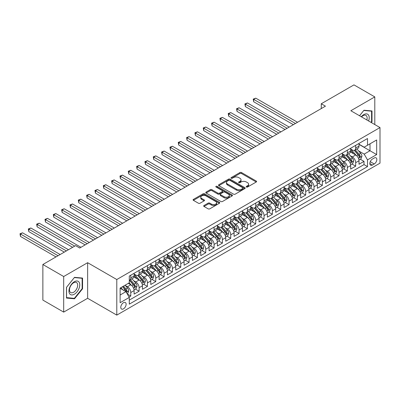 <?xml version="1.0" encoding="UTF-8"?>
<svg xmlns="http://www.w3.org/2000/svg" width="400" height="400" viewBox="0 0 400 400"><rect width="100%" height="100%" fill="white"/><g stroke="black" fill="none" stroke-linecap="round" stroke-linejoin="round"><path stroke-width="0.6" d="M246.42 187.015A0.81 0.465 0 0 0 247.565 187.015L256.25 182A1.155 0.67 0 0 0 256.59 181.53A1.155 0.67 0 0 0 256.25 181.06L241.535 172.56A1.155 0.67 0 0 0 239.9 172.56L231.21 177.575A0.81 0.465 0 0 0 230.975 177.905A0.81 0.465 0 0 0 231.21 178.24A0.81 0.465 0 0 0 232.355 178.24L233.48 177.59A3.7 2.135 0 0 1 238.715 177.59L239.94 178.295A3.7 2.135 0 0 1 241.025 179.805A3.7 2.135 0 0 1 239.94 181.32L238.815 181.965A0.81 0.465 0 0 0 238.58 182.295A0.81 0.465 0 0 0 238.815 182.63A0.81 0.465 0 0 0 239.96 182.63L241.085 181.98A3.7 2.135 0 0 1 246.315 181.98L247.545 182.685A3.7 2.135 0 0 1 248.625 184.195A3.7 2.135 0 0 1 247.545 185.71L246.42 186.355A0.81 0.465 0 0 0 246.18 186.685A0.81 0.465 0 0 0 246.42 187.015L246.42 186.355M123.45 308.865A3.77 2.175 120 0 0 125.915 305.54A3.77 2.175 120 0 0 125.335 302.52A3.77 2.175 120 0 0 123.45 302.71A3.77 2.175 120 0 0 120.99 306.03A3.77 2.175 120 0 0 121.565 309.05A3.77 2.175 120 0 0 123.45 308.865M204.005 205.51A1.155 0.67 0 0 0 203.665 205.98A1.155 0.67 0 0 0 204.005 206.455L208.135 208.835A1.155 0.67 0 0 0 209.77 208.835L219.42 203.265A1.155 0.67 0 0 0 219.755 202.795A1.155 0.67 0 0 0 219.42 202.325L204.7 193.825A1.155 0.67 0 0 0 203.065 193.825L193.42 199.395A1.155 0.67 0 0 0 193.08 199.87A1.155 0.67 0 0 0 193.42 200.34L198.405 203.22A1.155 0.67 0 0 0 200.04 203.22L204.17 200.835A1.155 0.67 0 0 0 204.51 200.365A1.155 0.67 0 0 0 204.17 199.89L201.695 198.465A3.095 1.785 0 0 1 200.79 197.2A3.095 1.785 0 0 1 202.7 195.55A3.095 1.785 0 0 1 206.07 195.94L215.76 201.53A3.095 1.785 0 0 1 216.665 202.795A3.095 1.785 0 0 1 214.755 204.445A3.095 1.785 0 0 1 211.385 204.06L209.77 203.125A1.155 0.67 0 0 0 208.135 203.125L204.005 205.51L204.005 206.455M87.635 262.695L63.69 276.525L42.865 264.5L42.865 300.085L63.69 312.11L87.635 298.285L116.79 315.115L116.79 279.53L87.635 262.695L87.635 298.285M374.795 124.56L374.795 96.905L350.845 110.735L380 127.565L116.79 279.53M374.795 96.905L353.97 84.885L321.275 103.76L321.275 108.57M42.865 264.5L75.56 245.625L79.72 248.03L325.44 106.165L321.275 103.76M233.56 194.155A1.155 0.67 0 0 0 235.195 194.155L244.845 188.585A1.155 0.67 0 0 0 245.185 188.115A1.155 0.67 0 0 0 244.845 187.645L230.13 179.145A1.155 0.67 0 0 0 228.495 179.145L218.845 184.715A1.155 0.67 0 0 0 218.505 185.19A1.155 0.67 0 0 0 218.845 185.66L233.56 194.155M216.35 187.19A0.81 0.465 0 0 1 217.17 187.305L232.115 195.935L222.485 201.495A1.155 0.67 0 0 1 220.85 201.495L206.13 193L206.13 192.055A1.155 0.67 0 0 0 205.795 192.53A1.155 0.67 0 0 0 206.13 193M206.13 192.055L210.26 189.675A1.155 0.67 0 0 1 211.895 189.675L217.865 193.12A1.155 0.67 0 0 0 219.5 193.12L222.24 191.535A1.155 0.67 0 0 0 222.575 191.065A1.155 0.67 0 0 0 222.24 190.595L216.025 187.005A0.81 0.465 0 0 1 215.785 186.675A0.81 0.465 0 0 1 216.285 186.245A0.81 0.465 0 0 1 217.17 186.345L232.13 194.985A1.155 0.67 0 0 1 232.47 195.455A1.155 0.67 0 0 1 232.13 195.925L232.13 194.985M129.055 297.02L130.78 296.025L127.325 294.03M125.36 285.535L127.45 286.74A4.71 2.72 60 0 1 130.78 292.515L134.115 290.59L134.115 294.1L139.11 291.215L135.32 289.025M133.69 280.725L135.78 281.935A4.71 2.72 60 0 1 139.11 287.705L142.445 285.78L142.445 289.29L147.44 286.405L143.65 284.215M142.02 275.915L144.11 277.125A4.71 2.72 60 0 1 147.44 282.895L150.775 280.97L150.775 284.48L155.77 281.595L151.98 279.41M150.345 271.11L152.44 272.315A4.71 2.72 60 0 1 155.77 278.085L159.1 276.16L159.1 279.675L164.1 276.79L160.31 274.6M158.675 266.3L160.77 267.505A4.71 2.72 60 0 1 164.1 273.275L167.43 271.355L167.43 274.865L172.43 271.98L168.64 269.79M167.005 261.49L169.1 262.695A4.71 2.72 60 0 1 172.43 268.47L175.76 266.545L175.76 270.055L180.76 267.17L176.97 264.98M175.335 256.68L177.425 257.89A4.71 2.72 60 0 1 180.76 263.66L184.09 261.735L184.09 265.245L189.09 262.36L185.3 260.17M183.665 251.87L185.755 253.08A4.71 2.72 60 0 1 189.09 258.85L192.42 256.925L192.42 260.435L197.42 257.55L193.63 255.365M191.995 247.065L194.085 248.27A4.71 2.72 60 0 1 197.42 254.04L200.75 252.115L200.75 255.63L205.745 252.745L201.955 250.555M200.325 242.255L202.415 243.46A4.71 2.72 60 0 1 205.745 249.23L209.08 247.31L209.08 250.82L214.075 247.935L210.285 245.745M208.655 237.445L210.745 238.65A4.71 2.72 60 0 1 214.075 244.425L217.41 242.5L217.41 246.01L222.405 243.125L218.615 240.935M216.985 232.635L219.075 233.845A4.71 2.72 60 0 1 222.405 239.615L225.74 237.69L225.74 241.2L230.735 238.315L226.945 236.13M225.315 227.825L227.405 229.035A4.71 2.72 60 0 1 230.735 234.805L234.07 232.88L234.07 236.39L239.065 233.505L235.275 231.32M233.64 223.02L235.735 224.225A4.71 2.72 60 0 1 239.065 229.995L242.395 228.075L242.395 231.585L247.395 228.7L243.605 226.51M241.97 218.21L244.065 219.415A4.71 2.72 60 0 1 247.395 225.185L250.725 223.265L250.725 226.775L255.725 223.89L251.935 221.7M250.3 213.4L252.39 214.605A4.71 2.72 60 0 1 255.725 220.38L259.055 218.455L259.055 221.965L264.055 219.08L260.265 216.89M258.63 208.59L260.72 209.8A4.71 2.72 60 0 1 264.055 215.57L267.385 213.645L267.385 217.155L272.385 214.27L268.595 212.085M266.96 203.78L269.05 204.99A4.71 2.72 60 0 1 272.385 210.76L275.715 208.835L275.715 212.345L280.715 209.46L276.925 207.275M275.29 198.975L277.38 200.18A4.71 2.72 60 0 1 280.715 205.95L284.045 204.03L284.045 207.54L289.04 204.655L285.25 202.465M283.62 194.165L285.71 195.37A4.71 2.72 60 0 1 289.04 201.14L292.375 199.22L292.375 202.73L297.37 199.845L293.58 197.655M291.95 189.355L294.04 190.56A4.71 2.72 60 0 1 297.37 196.335L300.705 194.41L300.705 197.92L305.7 195.035L301.91 192.845M300.28 184.545L302.37 185.755A4.71 2.72 60 0 1 305.7 191.525L309.035 189.6L309.035 193.11L314.03 190.225L310.24 188.04M308.605 179.735L310.7 180.945A4.71 2.72 60 0 1 314.03 186.715L317.36 184.79L317.36 188.3L322.36 185.415L318.57 183.23M316.935 174.93L319.03 176.135A4.71 2.72 60 0 1 322.36 181.905L325.69 179.985L325.69 183.495L330.69 180.61L326.9 178.42M325.265 170.12L327.36 171.325A4.71 2.72 60 0 1 330.69 177.095L334.02 175.175L334.02 178.685L339.02 175.8L335.23 173.61M333.595 165.31L335.685 166.52A4.71 2.72 60 0 1 339.02 172.29L342.35 170.365L342.35 173.875L347.35 170.99L343.56 168.8M341.925 160.5L344.015 161.71A4.71 2.72 60 0 1 347.35 167.48L350.68 165.555L350.68 169.065L355.68 166.18L355.68 162.67A4.71 2.72 -120 0 0 352.345 156.9L350.255 155.69M351.89 163.995L355.68 166.18M134.115 290.59A4.71 2.72 -120 0 0 130.78 284.82L128.285 283.375M142.445 285.78A4.71 2.72 -120 0 0 139.11 280.01L133.96 277.035M150.775 280.97A4.71 2.72 -120 0 0 147.44 275.2L142.29 272.225M159.1 276.16A4.71 2.72 -120 0 0 155.77 270.39L150.62 267.415M167.43 271.355A4.71 2.72 -120 0 0 164.1 265.585L158.95 262.61M175.76 266.545A4.71 2.72 -120 0 0 172.43 260.775L167.28 257.8M184.09 261.735A4.71 2.72 -120 0 0 180.76 255.965L175.61 252.99M192.42 256.925A4.71 2.72 -120 0 0 189.09 251.155L183.935 248.18M200.75 252.115A4.71 2.72 -120 0 0 197.42 246.345L192.265 243.375M209.08 247.31A4.71 2.72 -120 0 0 205.745 241.54L200.595 238.565M217.41 242.5A4.71 2.72 -120 0 0 214.075 236.73L208.925 233.755M225.74 237.69A4.71 2.72 -120 0 0 222.405 231.92L217.255 228.945M234.07 232.88A4.71 2.72 -120 0 0 230.735 227.11L225.585 224.135M242.395 228.075A4.71 2.72 -120 0 0 239.065 222.3L233.915 219.33M250.725 223.265A4.71 2.72 -120 0 0 247.395 217.495L242.245 214.52M259.055 218.455A4.71 2.72 -120 0 0 255.725 212.685L250.575 209.71M267.385 213.645A4.71 2.72 -120 0 0 264.055 207.875L258.9 204.9M275.715 208.835A4.71 2.72 -120 0 0 272.385 203.065L267.23 200.09M284.045 204.03A4.71 2.72 -120 0 0 280.715 198.255L275.56 195.285M292.375 199.22A4.71 2.72 -120 0 0 289.04 193.45L283.89 190.475M300.705 194.41A4.71 2.72 -120 0 0 297.37 188.64L292.22 185.665M309.035 189.6A4.71 2.72 -120 0 0 305.7 183.83L300.55 180.855M317.36 184.79A4.71 2.72 -120 0 0 314.03 179.02L308.88 176.045M325.69 179.985A4.71 2.72 -120 0 0 322.36 174.21L317.21 171.24M334.02 175.175A4.71 2.72 -120 0 0 330.69 169.405L325.54 166.43M342.35 170.365A4.71 2.72 -120 0 0 339.02 164.595L333.87 161.62M350.68 165.555A4.71 2.72 -120 0 0 347.35 159.785L342.195 156.81M374.255 158.005L372.42 159.065A3.65 2.11 120 0 0 370.035 162.28A3.65 2.11 120 0 0 370.595 165.21A3.65 2.11 120 0 0 372.42 165.025L374.255 163.97A3.65 2.11 120 0 0 376.64 160.75A3.65 2.11 120 0 0 376.08 157.825A3.65 2.11 120 0 0 374.255 158.005M116.79 315.115L380 163.15L380 127.565M120.12 295.015L125.95 291.645L129.285 297.42L129.285 304.15L367.505 166.615L367.505 159.88L364.175 154.11L358.585 150.885M129.285 297.42L120.12 302.71L120.12 288.09L129.285 282.8L129.285 276.065L367.505 138.53L367.505 145.26L376.67 139.97L376.67 154.59L367.505 159.88M134.115 274.045L135.78 275.01A4.71 2.72 60 0 0 138.135 275.24L141.465 273.32A4.71 2.72 -120 0 0 142.445 271.16L142.445 268.47M142.445 269.235L144.11 270.2A4.71 2.72 60 0 0 146.465 270.43L149.795 268.51A4.71 2.72 -120 0 0 150.775 266.35L150.775 263.66M150.775 264.43L152.44 265.39A4.71 2.72 60 0 0 154.795 265.625L158.125 263.7A4.71 2.72 -120 0 0 159.1 261.545L159.1 258.85M159.1 259.62L160.77 260.58A4.71 2.72 60 0 0 163.125 260.815L166.455 258.89A4.71 2.72 -120 0 0 167.43 256.735L167.43 254.04M167.43 254.81L169.1 255.77A4.71 2.72 60 0 0 171.455 256.005L174.785 254.08A4.71 2.72 -120 0 0 175.76 251.925L175.76 249.23M175.76 250L177.425 250.965A4.71 2.72 60 0 0 179.785 251.195L183.115 249.275A4.71 2.72 -120 0 0 184.09 247.115L184.09 244.425M184.09 245.19L185.755 246.155A4.71 2.72 60 0 0 188.115 246.385L191.445 244.465A4.71 2.72 -120 0 0 192.42 242.305L192.42 239.615M192.42 240.385L194.085 241.345A4.71 2.72 60 0 0 196.44 241.58L199.775 239.655A4.71 2.72 -120 0 0 200.75 237.5L200.75 234.805M200.75 235.575L202.415 236.535A4.71 2.72 60 0 0 204.77 236.77L208.105 234.845A4.71 2.72 -120 0 0 209.08 232.69L209.08 229.995M209.08 230.765L210.745 231.725A4.71 2.72 60 0 0 213.1 231.96L216.435 230.035A4.71 2.72 -120 0 0 217.41 227.88L217.41 225.185M217.41 225.955L219.075 226.92A4.71 2.72 60 0 0 221.43 227.15L224.76 225.23A4.71 2.72 -120 0 0 225.74 223.07L225.74 220.38M225.74 221.145L227.405 222.11A4.71 2.72 60 0 0 229.76 222.345L233.09 220.42A4.71 2.72 -120 0 0 234.07 218.26L234.07 215.57M234.07 216.34L235.735 217.3A4.71 2.72 60 0 0 238.09 217.535L241.42 215.61A4.71 2.72 -120 0 0 242.395 213.455L242.395 210.76M242.395 211.53L244.065 212.49A4.71 2.72 60 0 0 246.42 212.725L249.75 210.8A4.71 2.72 -120 0 0 250.725 208.645L250.725 205.95M250.725 206.72L252.39 207.68A4.71 2.72 60 0 0 254.75 207.915L258.08 205.99A4.71 2.72 -120 0 0 259.055 203.835L259.055 201.14M259.055 201.91L260.72 202.875A4.71 2.72 60 0 0 263.08 203.105L266.41 201.185A4.71 2.72 -120 0 0 267.385 199.025L267.385 196.335M267.385 197.105L269.05 198.065A4.71 2.72 60 0 0 271.405 198.3L274.74 196.375A4.71 2.72 -120 0 0 275.715 194.215L275.715 191.525M275.715 192.295L277.38 193.255A4.71 2.72 60 0 0 279.735 193.49L283.07 191.565A4.71 2.72 -120 0 0 284.045 189.41L284.045 186.715M284.045 187.485L285.71 188.445A4.71 2.72 60 0 0 288.065 188.68L291.4 186.755A4.71 2.72 -120 0 0 292.375 184.6L292.375 181.905M292.375 182.675L294.04 183.635A4.71 2.72 60 0 0 296.395 183.87L299.73 181.945A4.71 2.72 -120 0 0 300.705 179.79L300.705 177.095M300.705 177.865L302.37 178.83A4.71 2.72 60 0 0 304.725 179.06L308.055 177.14A4.71 2.72 -120 0 0 309.035 174.98L309.035 172.29M309.035 173.06L310.7 174.02A4.71 2.72 60 0 0 313.055 174.255L316.385 172.33A4.71 2.72 -120 0 0 317.36 170.17L317.36 167.48M317.36 168.25L319.03 169.21A4.71 2.72 60 0 0 321.385 169.445L324.715 167.52A4.71 2.72 -120 0 0 325.69 165.365L325.69 162.67M325.69 163.44L327.36 164.4A4.71 2.72 60 0 0 329.715 164.635L333.045 162.71A4.71 2.72 -120 0 0 334.02 160.555L334.02 157.86M334.02 158.63L335.685 159.59A4.71 2.72 60 0 0 338.045 159.825L341.375 157.9A4.71 2.72 -120 0 0 342.35 155.745L342.35 153.05M342.35 153.82L344.015 154.785A4.71 2.72 60 0 0 346.375 155.015L349.705 153.095A4.71 2.72 -120 0 0 350.68 150.935L350.68 148.245M129.285 300.11L364.005 164.595L364.005 161.37L359.01 164.255L359.01 160.745A4.71 2.72 -120 0 0 355.68 154.975L350.525 152M350.68 149.015L352.345 149.975A4.71 2.72 -120 0 0 354.7 150.21A4.71 2.72 -120 0 0 355.68 148.05L355.68 145.36M354.7 150.21L358.035 148.285A4.71 2.72 -120 0 0 359.01 146.125L359.01 143.435M130.78 275.2L130.78 277.895A4.71 2.72 60 0 1 129.805 280.05A4.71 2.72 60 0 1 129.285 280.24M129.805 280.05L133.14 278.125A4.71 2.72 -120 0 0 134.115 275.97L134.115 273.275M139.11 270.39L139.11 273.085A4.71 2.72 60 0 1 138.135 275.24M147.44 265.58L147.44 268.275A4.71 2.72 60 0 1 146.465 270.43M155.77 260.775L155.77 263.465A4.71 2.72 60 0 1 154.795 265.625M164.1 255.965L164.1 258.655A4.71 2.72 60 0 1 163.125 260.815M172.43 251.155L172.43 253.85A4.71 2.72 60 0 1 171.455 256.005M180.76 246.345L180.76 249.04A4.71 2.72 60 0 1 179.785 251.195M189.09 241.535L189.09 244.23A4.71 2.72 60 0 1 188.115 246.385M197.42 236.73L197.42 239.42A4.71 2.72 60 0 1 196.44 241.58M205.745 231.92L205.745 234.615A4.71 2.72 60 0 1 204.77 236.77M214.075 227.11L214.075 229.805A4.71 2.72 60 0 1 213.1 231.96M222.405 222.3L222.405 224.995A4.71 2.72 60 0 1 221.43 227.15M230.735 217.49L230.735 220.185A4.71 2.72 60 0 1 229.76 222.345M239.065 212.685L239.065 215.375A4.71 2.72 60 0 1 238.09 217.535M247.395 207.875L247.395 210.57A4.71 2.72 60 0 1 246.42 212.725M255.725 203.065L255.725 205.76A4.71 2.72 60 0 1 254.75 207.915M264.055 198.255L264.055 200.95A4.71 2.72 60 0 1 263.08 203.105M272.385 193.45L272.385 196.14A4.71 2.72 60 0 1 271.405 198.3M280.715 188.64L280.715 191.33A4.71 2.72 60 0 1 279.735 193.49M289.04 183.83L289.04 186.525A4.71 2.72 60 0 1 288.065 188.68M297.37 179.02L297.37 181.715A4.71 2.72 60 0 1 296.395 183.87M305.7 174.21L305.7 176.905A4.71 2.72 60 0 1 304.725 179.06M314.03 169.405L314.03 172.095A4.71 2.72 60 0 1 313.055 174.255M322.36 164.595L322.36 167.285A4.71 2.72 60 0 1 321.385 169.445M330.69 159.785L330.69 162.48A4.71 2.72 60 0 1 329.715 164.635M339.02 154.975L339.02 157.67A4.71 2.72 60 0 1 338.045 159.825M347.35 150.165L347.35 152.86A4.71 2.72 60 0 1 346.375 155.015M347.35 167.48L347.35 170.99M339.02 172.29L339.02 175.8M330.69 177.095L330.69 180.61M322.36 181.905L322.36 185.415M314.03 186.715L314.03 190.225M305.7 191.525L305.7 195.035M297.37 196.335L297.37 199.845M289.04 201.14L289.04 204.655M280.715 205.95L280.715 209.46M272.385 210.76L272.385 214.27M264.055 215.57L264.055 219.08M255.725 220.38L255.725 223.89M247.395 225.185L247.395 228.7M239.065 229.995L239.065 233.505M230.735 234.805L230.735 238.315M222.405 239.615L222.405 243.125M214.075 244.425L214.075 247.935M205.745 249.23L205.745 252.745M197.42 254.04L197.42 257.55M189.09 258.85L189.09 262.36M180.76 263.66L180.76 267.17M172.43 268.47L172.43 271.98M164.1 273.275L164.1 276.79M155.77 278.085L155.77 281.595M147.44 282.895L147.44 286.405M139.11 287.705L139.11 291.215M130.78 292.515L130.78 296.025M125.95 291.645L120.12 288.28M364.175 154.11L370.005 150.745L370.005 143.82L376.67 139.97M359.01 144.395L376.67 154.59M359.01 144.205L364.175 147.185L367.505 145.26M63.69 276.525L63.69 312.11M360.215 159.185L364.005 161.37M364.005 164.595L367.505 166.615M371.3 122.545L372.005 121.67L372.005 110.955L363.965 110.235L359.535 115.75M66.48 298.065L74.515 298.78L82.555 288.78L82.555 278.065L74.515 277.345L66.48 287.345L66.48 298.065M371.585 121.43L372.005 121.67M82.14 288.54L82.555 288.78M73.665 298.29L74.515 298.78M246.74 187.13L247.545 186.67A3.7 2.135 0 0 0 248.625 185.16L248.625 184.195M241.025 179.805L241.025 180.77A3.7 2.135 0 0 1 239.94 182.28L239.14 182.74M256.235 182.01L241.535 173.525A1.155 0.67 0 0 0 239.9 173.525L231.535 178.35M244.83 188.595L230.13 180.11A1.155 0.67 0 0 0 228.495 180.11L218.86 185.67M242.8 188.445A0.81 0.465 0 0 0 243.04 188.115A0.81 0.465 0 0 0 242.8 187.785L229.885 180.325A0.81 0.465 0 0 0 228.74 180.325L227.555 181.01A3.7 2.135 0 0 0 226.47 182.52A3.7 2.135 0 0 0 227.555 184.03L236.385 189.13A3.7 2.135 0 0 0 241.615 189.13L242.8 188.445L242.8 189.405A0.81 0.465 0 0 0 243.04 189.075L243.04 188.115M226.47 182.52L226.47 183.485A3.7 2.135 0 0 0 227.555 184.995L227.555 184.03M242.8 189.405L241.615 190.09A3.7 2.135 0 0 1 236.385 190.09L227.555 184.995M206.145 193.01L210.26 190.635L210.26 189.675M222.575 191.065L222.575 192.025A1.155 0.67 0 0 1 222.24 192.5L219.5 194.08A1.155 0.67 0 0 1 217.865 194.08L211.895 190.635A1.155 0.67 0 0 0 210.26 190.635M224.055 196.695A3.095 1.785 0 0 0 227.43 197.08A3.095 1.785 0 0 0 229.335 195.43A3.095 1.785 0 0 0 228.43 194.17L225.02 192.2A1.155 0.67 0 0 0 223.385 192.2L220.645 193.78A1.155 0.67 0 0 0 220.305 194.25A1.155 0.67 0 0 0 220.645 194.725L224.055 196.695L224.055 197.655A3.095 1.785 0 0 0 227.43 198.045A3.095 1.785 0 0 0 229.335 196.395L229.335 195.43M220.305 194.25L220.305 195.215A1.155 0.67 0 0 0 220.645 195.685L220.645 194.725M224.055 197.655L220.645 195.685M216.665 202.795L216.665 203.755A3.095 1.785 0 0 1 214.755 205.405A3.095 1.785 0 0 1 211.385 205.02L209.77 204.085A1.155 0.67 0 0 0 208.135 204.085L204.02 206.46M200.79 197.2L200.79 198.165A3.095 1.785 0 0 0 201.695 199.425L201.695 198.465M204.155 200.845L201.695 199.425M219.4 203.275L204.7 194.79A1.155 0.67 0 0 0 203.065 194.79L193.435 200.35L193.42 199.395M358.94 159.92L361.09 158.68L361.925 156.275A3.12 1.8 -120 0 0 360.71 153.345L356.905 148.935M356.14 155.28L351.625 150.055A9.01 5.205 -120 0 0 350.68 149.065M353.665 153.815L351.14 150.89A7.48 4.32 -120 0 0 350.68 150.39M297.54 122.275L255.765 98.16L253.685 99.36L253.685 101.765L293.375 124.68M354.28 150.375L358.125 154.835A3.12 1.8 60 0 1 359.24 156.985C359.71 157.61 360.04 157.42 360.24 156.405A3.12 1.8 -120 0 0 359.125 154.255L355.32 149.85M354.505 150.305L358.64 155.095A1.59 0.92 60 0 1 359.04 155.715L360.24 156.405M359.24 156.985L359.465 157.355M253.685 101.765L253.225 99.095L295.455 123.475M253.225 99.095L255.765 98.16M368.6 120.98A7.655 4.42 120 0 0 363.8 114.605A7.655 4.42 120 0 0 361.29 116.765M366.85 119.97A5.795 3.345 120 0 0 365.94 115.395A5.795 3.345 120 0 0 363.04 115.685A5.795 3.345 120 0 0 361.525 116.895M359.55 115.76L363.8 110.47L371.585 111.17L371.585 121.55L370.955 122.34M371.07 110.87L371.585 111.17M79.04 288.385A7.655 4.42 120 0 0 77.055 280.99A7.655 4.42 120 0 0 69.66 287.55A7.655 4.42 120 0 0 71.645 294.945A7.655 4.42 120 0 0 79.04 288.385M77.14 287.845A5.795 3.345 120 0 0 76.49 282.51A5.795 3.345 120 0 0 70.04 287.215A5.795 3.345 120 0 0 70.69 292.55A5.795 3.345 120 0 0 77.14 287.845M66.56 297.655L66.56 287.275L74.35 277.585L82.14 278.28L82.14 288.665L74.35 298.35L66.48 297.61M81.62 277.98L82.14 278.28M350.61 164.73L352.765 163.49L353.595 161.085A3.12 1.8 -120 0 0 352.38 158.15L348.575 153.745M347.81 160.09L343.3 154.865A9.01 5.205 -120 0 0 342.35 153.875M345.335 158.625L342.81 155.7A7.48 4.32 -120 0 0 342.35 155.2M289.21 127.085L247.435 102.965L245.355 104.17L245.355 106.575L285.045 129.49M345.95 155.185L349.795 159.645A3.12 1.8 60 0 1 350.91 161.795C351.38 162.42 351.715 162.23 351.91 161.215A3.12 1.8 -120 0 0 350.795 159.065L346.99 154.66M346.175 155.115L350.31 159.9A1.59 0.92 60 0 1 350.71 160.525L351.91 161.215M350.91 161.795L351.14 162.165M245.355 106.575L244.895 103.905L287.125 128.285M244.895 103.905L247.435 102.965M342.28 169.54L344.435 168.295L345.265 165.89A3.12 1.8 -120 0 0 344.05 162.96L340.245 158.555M339.48 164.9L334.97 159.675A9.01 5.205 -120 0 0 334.02 158.68M337.005 163.43L334.48 160.51A7.48 4.32 -120 0 0 334.02 160.005M280.88 131.895L239.105 107.775L237.025 108.98L237.025 111.385L276.715 134.295M337.62 159.995L341.47 164.45A3.12 1.8 60 0 1 342.58 166.6C343.05 167.23 343.385 167.04 343.58 166.025A3.12 1.8 -120 0 0 342.47 163.875L338.66 159.47M337.845 159.92L341.98 164.71A1.59 0.92 60 0 1 342.38 165.335L343.58 166.025M342.58 166.6L342.81 166.97M237.025 111.385L236.565 108.715L278.795 133.095M236.565 108.715L239.105 107.775M333.95 174.35L336.105 173.105L336.935 170.7A3.12 1.8 -120 0 0 335.72 167.77L331.915 163.365M331.15 169.705L326.64 164.48A9.01 5.205 -120 0 0 325.69 163.49M328.675 168.24L326.155 165.32A7.48 4.32 -120 0 0 325.69 164.815M272.55 136.7L230.775 112.585L228.695 113.785L228.695 116.19L268.385 139.105M329.29 164.805L333.14 169.26A3.12 1.8 60 0 1 334.25 171.41C334.72 172.04 335.055 171.845 335.25 170.835A3.12 1.8 -120 0 0 334.14 168.685L330.33 164.28M329.515 164.73L333.65 169.52A1.59 0.92 60 0 1 334.05 170.14L335.25 170.835M334.25 171.41L334.48 171.78M228.695 116.19L228.235 113.525L270.465 137.905M228.235 113.525L230.775 112.585M325.62 179.16L327.775 177.915L328.605 175.51A3.12 1.8 -120 0 0 327.39 172.58L323.585 168.175M322.825 174.515L318.31 169.29A9.01 5.205 -120 0 0 317.36 168.3M320.35 173.05L317.825 170.125A7.48 4.32 -120 0 0 317.36 169.625M264.22 141.51L222.45 117.395L220.365 118.595L220.365 121L260.055 143.915M320.96 169.615L324.81 174.07A3.12 1.8 60 0 1 325.92 176.22C326.39 176.85 326.725 176.655 326.92 175.645A3.12 1.8 -120 0 0 325.81 173.495L322.005 169.085M321.185 169.54L325.32 174.33A1.59 0.92 60 0 1 325.725 174.95L326.92 175.645M325.92 176.22L326.15 176.59M220.365 121L219.905 118.33L262.14 142.715M219.905 118.33L222.45 117.395M317.29 183.965L319.445 182.725L320.275 180.32A3.12 1.8 -120 0 0 319.06 177.39L315.255 172.98M314.495 179.325L309.98 174.1A9.01 5.205 -120 0 0 309.035 173.11M312.02 177.86L309.495 174.935A7.48 4.32 -120 0 0 309.035 174.435M255.89 146.32L214.12 122.205L212.035 123.405L212.035 125.81L251.725 148.725M312.63 174.42L316.48 178.88A3.12 1.8 60 0 1 317.595 181.03C318.06 181.655 318.395 181.465 318.59 180.45A3.12 1.8 -120 0 0 317.48 178.3L313.675 173.895M312.855 174.35L316.995 179.14A1.59 0.92 60 0 1 317.395 179.76L318.59 180.45M317.595 181.03L317.82 181.4M212.035 125.81L211.58 123.14L253.81 147.52M211.58 123.14L214.12 122.205M308.965 188.775L311.115 187.535L311.95 185.13A3.12 1.8 -120 0 0 310.73 182.195L306.925 177.79M306.165 184.135L301.65 178.91A9.01 5.205 -120 0 0 300.705 177.92M303.69 182.67L301.165 179.745A7.48 4.32 -120 0 0 300.705 179.245M247.56 151.13L205.79 127.01L203.705 128.215L203.705 130.62L243.395 153.535M304.3 179.23L308.15 183.69A3.12 1.8 60 0 1 309.265 185.84C309.73 186.465 310.065 186.275 310.265 185.26A3.12 1.8 -120 0 0 309.15 183.11L305.345 178.705M304.525 179.16L308.665 183.945A1.59 0.92 60 0 1 309.065 184.57L310.265 185.26M309.265 185.84L309.49 186.21M203.705 130.62L203.25 127.95L245.48 152.33M203.25 127.95L205.79 127.01M300.635 193.585L302.785 192.34L303.62 189.935A3.12 1.8 -120 0 0 302.405 187.005L298.595 182.6M297.835 188.945L293.32 183.72A9.01 5.205 -120 0 0 292.375 182.725M295.36 187.475L292.835 184.555A7.48 4.32 -120 0 0 292.375 184.05M239.23 155.94L197.46 131.82L195.375 133.025L195.375 135.43L235.065 158.34M295.97 184.04L299.82 188.495A3.12 1.8 60 0 1 300.935 190.645C301.405 191.275 301.735 191.085 301.935 190.07A3.12 1.8 -120 0 0 300.82 187.92L297.015 183.515M296.2 183.965L300.335 188.755A1.59 0.92 60 0 1 300.735 189.38L301.935 190.07M300.935 190.645L301.16 191.015M195.375 135.43L194.92 132.76L237.15 157.14M194.92 132.76L197.46 131.82M292.305 198.395L294.455 197.15L295.29 194.745A3.12 1.8 -120 0 0 294.075 191.815L290.27 187.41M289.505 193.75L284.99 188.525A9.01 5.205 -120 0 0 284.045 187.535M287.03 192.285L284.505 189.365A7.48 4.32 -120 0 0 284.045 188.86M230.9 160.745L189.13 136.63L187.05 137.83L187.05 140.235L226.735 163.15M287.64 188.85L291.49 193.305A3.12 1.8 60 0 1 292.605 195.455C293.075 196.085 293.405 195.89 293.605 194.88A3.12 1.8 -120 0 0 292.49 192.73L288.685 188.325M287.87 188.775L292.005 193.565A1.59 0.92 60 0 1 292.405 194.185L293.605 194.88M292.605 195.455L292.83 195.825M187.05 140.235L186.59 137.57L228.82 161.95M186.59 137.57L189.13 136.63M283.975 203.2L286.125 201.96L286.96 199.555A3.12 1.8 -120 0 0 285.745 196.625L281.94 192.22M281.175 198.56L276.66 193.335A9.01 5.205 -120 0 0 275.715 192.345M278.7 197.095L276.175 194.17A7.48 4.32 -120 0 0 275.715 193.67M222.575 165.555L180.8 141.44L178.72 142.64L178.72 145.045L218.41 167.96M279.31 193.66L283.16 198.115A3.12 1.8 60 0 1 284.275 200.265C284.745 200.895 285.075 200.7 285.275 199.69A3.12 1.8 -120 0 0 284.16 197.54L280.355 193.13M279.54 193.585L283.675 198.375A1.59 0.92 60 0 1 284.075 198.995L285.275 199.69M284.275 200.265L284.5 200.635M178.72 145.045L178.26 142.375L220.49 166.76M178.26 142.375L180.8 141.44M275.645 208.01L277.795 206.77L278.63 204.365A3.12 1.8 -120 0 0 277.415 201.435L273.61 197.025M272.845 203.37L268.335 198.145A9.01 5.205 -120 0 0 267.385 197.155M270.37 201.905L267.845 198.98A7.48 4.32 -120 0 0 267.385 198.48M214.245 170.365L172.47 146.25L170.39 147.45L170.39 149.855L210.08 172.77M270.985 198.465L274.83 202.925A3.12 1.8 60 0 1 275.945 205.075C276.415 205.7 276.745 205.51 276.945 204.495A3.12 1.8 -120 0 0 275.83 202.345L272.025 197.94M271.21 198.395L275.345 203.185A1.59 0.92 60 0 1 275.745 203.805L276.945 204.495M275.945 205.075L276.17 205.445M170.39 149.855L169.93 147.185L212.16 171.565M169.93 147.185L172.47 146.25M267.315 212.82L269.47 211.58L270.3 209.175A3.12 1.8 -120 0 0 269.085 206.24L265.28 201.835M264.515 208.18L260.005 202.955A9.01 5.205 -120 0 0 259.055 201.965M262.04 206.715L259.515 203.79A7.48 4.32 -120 0 0 259.055 203.29M205.915 175.175L164.14 151.055L162.06 152.26L162.06 154.665L201.75 177.58M262.655 203.275L266.505 207.735A3.12 1.8 60 0 1 267.615 209.885C268.085 210.51 268.42 210.32 268.615 209.305A3.12 1.8 -120 0 0 267.5 207.155L263.695 202.75M262.88 203.205L267.015 207.99A1.59 0.92 60 0 1 267.415 208.615L268.615 209.305M267.615 209.885L267.845 210.255M162.06 154.665L161.6 151.995L203.83 176.375M161.6 151.995L164.14 151.055M258.985 217.63L261.14 216.385L261.97 213.98A3.12 1.8 -120 0 0 260.755 211.05L256.95 206.645M256.185 212.99L251.675 207.765A9.01 5.205 -120 0 0 250.725 206.77M253.71 211.52L251.185 208.6A7.48 4.32 -120 0 0 250.725 208.095M197.585 179.985L155.81 155.865L153.73 157.07L153.73 159.47L193.42 182.385M254.325 208.085L258.175 212.54A3.12 1.8 60 0 1 259.285 214.69C259.755 215.32 260.09 215.13 260.285 214.115A3.12 1.8 -120 0 0 259.175 211.965L255.365 207.56M254.55 208.01L258.685 212.8A1.59 0.92 60 0 1 259.085 213.425L260.285 214.115M259.285 214.69L259.515 215.06M153.73 159.47L153.27 156.805L195.5 181.185M153.27 156.805L155.81 155.865M250.655 222.44L252.81 221.195L253.64 218.79A3.12 1.8 -120 0 0 252.425 215.86L248.62 211.455M247.86 217.795L243.345 212.57A9.01 5.205 -120 0 0 242.395 211.58M245.38 216.33L242.86 213.41A7.48 4.32 -120 0 0 242.395 212.905M189.255 184.79L147.485 160.675L145.4 161.875L145.4 164.28L185.09 187.195M245.995 212.895L249.845 217.35A3.12 1.8 60 0 1 250.955 219.5C251.425 220.13 251.76 219.935 251.955 218.925A3.12 1.8 -120 0 0 250.845 216.775L247.04 212.365M246.22 212.82L250.355 217.61A1.59 0.92 60 0 1 250.76 218.23L251.955 218.925M250.955 219.5L251.185 219.87M145.4 164.28L144.94 161.61L187.17 185.995M144.94 161.61L147.485 160.675M242.325 227.245L244.48 226.005L245.31 223.6A3.12 1.8 -120 0 0 244.095 220.67L240.29 216.265M239.53 222.605L235.015 217.38A9.01 5.205 -120 0 0 234.07 216.39M237.055 221.14L234.53 218.215A7.48 4.32 -120 0 0 234.07 217.715M180.925 189.6L139.155 165.485L137.07 166.685L137.07 169.09L176.76 192.005M237.665 217.705L241.515 222.16A3.12 1.8 60 0 1 242.625 224.31C243.095 224.94 243.43 224.745 243.625 223.735A3.12 1.8 -120 0 0 242.515 221.585L238.71 217.175M237.89 217.63L242.025 222.42A1.59 0.92 60 0 1 242.43 223.04L243.625 223.735M242.625 224.31L242.855 224.68M137.07 169.09L136.615 166.42L178.845 190.805M136.615 166.42L139.155 165.485M234 232.055L236.15 230.815L236.98 228.41A3.12 1.8 -120 0 0 235.765 225.48L231.96 221.07M231.2 227.415L226.685 222.19A9.01 5.205 -120 0 0 225.74 221.2M228.725 225.95L226.2 223.025A7.48 4.32 -120 0 0 225.74 222.525M172.595 194.41L130.825 170.295L128.74 171.495L128.74 173.9L168.43 196.815M229.335 222.51L233.185 226.97A3.12 1.8 60 0 1 234.3 229.12C234.765 229.745 235.1 229.555 235.295 228.54A3.12 1.8 -120 0 0 234.185 226.39L230.38 221.985M229.56 222.44L233.7 227.23A1.59 0.92 60 0 1 234.1 227.85L235.295 228.54M234.3 229.12L234.525 229.49M128.74 173.9L128.285 171.23L170.515 195.61M128.285 171.23L130.825 170.295M225.67 236.865L227.82 235.625L228.655 233.22A3.12 1.8 -120 0 0 227.435 230.285L223.63 225.88M222.87 232.225L218.355 227A9.01 5.205 -120 0 0 217.41 226.01M220.395 230.76L217.87 227.835A7.48 4.32 -120 0 0 217.41 227.335M164.265 199.22L122.495 175.1L120.41 176.305L120.41 178.71L160.1 201.625M221.005 227.32L224.855 231.78A3.12 1.8 60 0 1 225.97 233.93C226.435 234.555 226.77 234.365 226.97 233.35A3.12 1.8 -120 0 0 225.855 231.2L222.05 226.795M221.23 227.25L225.37 232.035A1.59 0.92 60 0 1 225.77 232.66L226.97 233.35M225.97 233.93L226.195 234.3M120.41 178.71L119.955 176.04L162.185 200.42M119.955 176.04L122.495 175.1M217.34 241.675L219.49 240.43L220.325 238.025A3.12 1.8 -120 0 0 219.11 235.095L215.3 230.69M214.54 237.035L210.025 231.81A9.01 5.205 -120 0 0 209.08 230.815M212.065 235.565L209.54 232.645A7.48 4.32 -120 0 0 209.08 232.14M155.935 204.025L114.165 179.91L112.08 181.115L112.08 183.515L151.77 206.43M212.675 232.13L216.525 236.585A3.12 1.8 60 0 1 217.64 238.735C218.11 239.365 218.44 239.17 218.64 238.16A3.12 1.8 -120 0 0 217.525 236.01L213.72 231.605M212.905 232.055L217.04 236.845A1.59 0.92 60 0 1 217.44 237.47L218.64 238.16M217.64 238.735L217.865 239.105M112.08 183.515L111.625 180.85L153.855 205.23M111.625 180.85L114.165 179.91M209.01 246.485L211.16 245.24L211.995 242.835A3.12 1.8 -120 0 0 210.78 239.905L206.975 235.5M206.21 241.84L201.695 236.615A9.01 5.205 -120 0 0 200.75 235.625M203.735 240.375L201.21 237.455A7.48 4.32 -120 0 0 200.75 236.95M147.605 208.835L105.835 184.72L103.755 185.92L103.755 188.325L143.44 211.24M204.345 236.94L208.195 241.395A3.12 1.8 60 0 1 209.31 243.545C209.78 244.175 210.11 243.98 210.31 242.97A3.12 1.8 -120 0 0 209.195 240.82L205.39 236.41M204.575 236.865L208.71 241.655A1.59 0.92 60 0 1 209.11 242.275L210.31 242.97M209.31 243.545L209.535 243.915M103.755 188.325L103.295 185.655L145.525 210.04M103.295 185.655L105.835 184.72M200.68 251.29L202.83 250.05L203.665 247.645A3.12 1.8 -120 0 0 202.45 244.715L198.645 240.31M197.88 246.65L193.365 241.425A9.01 5.205 -120 0 0 192.42 240.435M195.405 245.185L192.88 242.26A7.48 4.32 -120 0 0 192.42 241.76M139.28 213.645L97.505 189.53L95.425 190.73L95.425 193.135L135.115 216.05M196.02 241.75L199.865 246.205A3.12 1.8 60 0 1 200.98 248.355C201.45 248.985 201.78 248.79 201.98 247.78A3.12 1.8 -120 0 0 200.865 245.63L197.06 241.22M196.245 241.675L200.38 246.465A1.59 0.92 60 0 1 200.78 247.085L201.98 247.78M200.98 248.355L201.205 248.725M95.425 193.135L94.965 190.465L137.195 214.85M94.965 190.465L97.505 189.53M192.35 256.1L194.505 254.86L195.335 252.455A3.12 1.8 -120 0 0 194.12 249.525L190.315 245.115M189.55 251.46L185.04 246.235A9.01 5.205 -120 0 0 184.09 245.245M187.075 249.995L184.55 247.07A7.48 4.32 -120 0 0 184.09 246.57M130.95 218.455L89.175 194.34L87.095 195.54L87.095 197.945L126.785 220.86M187.69 246.555L191.535 251.015A3.12 1.8 60 0 1 192.65 253.165C193.12 253.79 193.455 253.6 193.65 252.585A3.12 1.8 -120 0 0 192.535 250.435L188.73 246.03M187.915 246.485L192.05 251.275A1.59 0.92 60 0 1 192.45 251.895L193.65 252.585M192.65 253.165L192.875 253.535M87.095 197.945L86.635 195.275L128.865 219.655M86.635 195.275L89.175 194.34M184.02 260.91L186.175 259.67L187.005 257.265A3.12 1.8 -120 0 0 185.79 254.33L181.985 249.925M181.22 256.27L176.71 251.045A9.01 5.205 -120 0 0 175.76 250.055M178.745 254.805L176.22 251.88A7.48 4.32 -120 0 0 175.76 251.375M122.62 223.265L80.845 199.145L78.765 200.35L78.765 202.755L118.455 225.67M179.36 251.365L183.21 255.825A3.12 1.8 60 0 1 184.32 257.975C184.79 258.6 185.125 258.41 185.32 257.395A3.12 1.8 -120 0 0 184.205 255.245L180.4 250.84M179.585 251.295L183.72 256.08A1.59 0.92 60 0 1 184.12 256.705L185.32 257.395M184.32 257.975L184.55 258.345M78.765 202.755L78.305 200.085L120.535 224.465M78.305 200.085L80.845 199.145M175.69 265.72L177.845 264.475L178.675 262.07A3.12 1.8 -120 0 0 177.46 259.14L173.655 254.735M172.89 261.08L168.38 255.855A9.01 5.205 -120 0 0 167.43 254.86M170.415 259.61L167.895 256.69A7.48 4.32 -120 0 0 167.43 256.185M114.29 228.07L72.515 203.955L70.435 205.16L70.435 207.56L110.125 230.475M171.03 256.175L174.88 260.63A3.12 1.8 60 0 1 175.99 262.78C176.46 263.41 176.795 263.215 176.99 262.205A3.12 1.8 -120 0 0 175.88 260.055L172.07 255.65M171.255 256.1L175.39 260.89A1.59 0.92 60 0 1 175.79 261.515L176.99 262.205M175.99 262.78L176.22 263.15M70.435 207.56L69.975 204.895L112.205 229.275M69.975 204.895L72.515 203.955M167.36 270.53L169.515 269.285L170.345 266.88A3.12 1.8 -120 0 0 169.13 263.95L165.325 259.545M164.565 265.885L160.05 260.66A9.01 5.205 -120 0 0 159.1 259.67M162.09 264.42L159.565 261.5A7.48 4.32 -120 0 0 159.1 260.995M105.96 232.88L64.19 208.765L62.105 209.965L62.105 212.37L101.795 235.285M162.7 260.985L166.55 265.44A3.12 1.8 60 0 1 167.66 267.59C168.13 268.22 168.465 268.025 168.66 267.015A3.12 1.8 -120 0 0 167.55 264.865L163.745 260.455M162.925 260.91L167.06 265.7A1.59 0.92 60 0 1 167.465 266.32L168.66 267.015M167.66 267.59L167.89 267.96M62.105 212.37L61.645 209.7L103.88 234.085M61.645 209.7L64.19 208.765M159.03 275.335L161.185 274.095L162.015 271.69A3.12 1.8 -120 0 0 160.8 268.76L156.995 264.355M156.235 270.695L151.72 265.47A9.01 5.205 -120 0 0 150.775 264.48M153.76 269.23L151.235 266.305A7.48 4.32 -120 0 0 150.775 265.805M97.63 237.69L55.86 213.575L53.775 214.775L53.775 217.18L93.465 240.095M154.37 265.795L158.22 270.25A3.12 1.8 60 0 1 159.33 272.4C159.8 273.03 160.135 272.835 160.33 271.825A3.12 1.8 -120 0 0 159.22 269.67L155.415 265.265M154.595 265.72L158.735 270.51A1.59 0.92 60 0 1 159.135 271.13L160.33 271.825M159.33 272.4L159.56 272.77M53.775 217.18L53.32 214.51L95.55 238.895M53.32 214.51L55.86 213.575M150.705 280.145L152.855 278.905L153.69 276.5A3.12 1.8 -120 0 0 152.47 273.57L148.665 269.16M147.905 275.505L143.39 270.28A9.01 5.205 -120 0 0 142.445 269.29M145.43 274.04L142.905 271.115A7.48 4.32 -120 0 0 142.445 270.615M89.3 242.5L47.53 218.38L45.445 219.585L45.445 221.99L85.135 244.905M146.04 270.6L149.89 275.06A3.12 1.8 60 0 1 151.005 277.21C151.47 277.835 151.805 277.645 152.005 276.63A3.12 1.8 -120 0 0 150.89 274.48L147.085 270.075M146.265 270.53L150.405 275.32A1.59 0.92 60 0 1 150.805 275.94L152.005 276.63M151.005 277.21L151.23 277.58M45.445 221.99L44.99 219.32L87.22 243.7M44.99 219.32L47.53 218.38M142.375 284.955L144.525 283.71L145.36 281.31A3.12 1.8 -120 0 0 144.145 278.375L140.335 273.97M139.575 280.315L135.06 275.09A9.01 5.205 -120 0 0 134.115 274.1M137.1 278.85L134.575 275.925A7.48 4.32 -120 0 0 134.115 275.42M80.97 247.31L39.2 223.19L37.115 224.395L37.115 226.8L72.64 247.31M137.71 275.41L141.56 279.87A3.12 1.8 60 0 1 142.675 282.02C143.145 282.645 143.475 282.455 143.675 281.44A3.12 1.8 -120 0 0 142.56 279.29L138.755 274.885M137.94 275.34L142.075 280.125A1.59 0.92 60 0 1 142.475 280.75L143.675 281.44M142.675 282.02L142.9 282.39M37.115 226.8L36.66 224.13L74.725 246.105M36.66 224.13L39.2 223.19M134.045 289.765L136.195 288.52L137.03 286.115A3.12 1.8 -120 0 0 135.815 283.185L132.005 278.78M131.245 285.125L129.25 282.815M128.77 283.655L128.445 283.28M68.475 249.715L30.87 228L28.79 229.205L28.79 231.605L64.31 252.115M129.38 280.22L133.23 284.675A3.12 1.8 60 0 1 134.345 286.825C134.815 287.455 135.145 287.26 135.345 286.25A3.12 1.8 -120 0 0 134.23 284.1L130.425 279.695M129.61 280.145L133.745 284.935A1.59 0.92 60 0 1 134.145 285.56L135.345 286.25M134.345 286.825L134.57 287.195M28.79 231.605L28.33 228.94L66.395 250.915M28.33 228.94L30.87 228M127.16 293.74L127.865 293.33L128.7 290.925A3.12 1.8 -120 0 0 127.485 287.995L125.09 285.22M122.85 289.86L120.925 287.625M120.44 288.465L120.12 288.095M60.15 254.52L22.54 232.81L20.46 234.01L20.46 236.415L55.985 256.925M122.505 286.71L124.9 289.485A3.12 1.8 60 0 1 126.015 291.635C126.485 292.265 126.815 292.07 127.015 291.06A3.12 1.8 -120 0 0 125.9 288.91L123.505 286.135M122.7 286.6L125.415 289.745A1.59 0.92 60 0 1 125.815 290.365L127.015 291.06M126.015 291.635L126.24 292.005M20.46 236.415L20 233.745L58.065 255.725M20 233.745L22.54 232.81M127.45 286.74L130.78 284.82M135.78 281.935L139.11 280.01M144.11 277.125L147.44 275.2M152.44 272.315L155.77 270.39M160.77 267.505L164.1 265.585M169.1 262.695L172.43 260.775M177.425 257.89L180.76 255.965M185.755 253.08L189.09 251.155M194.085 248.27L197.42 246.345M202.415 243.46L205.745 241.54M210.745 238.65L214.075 236.73M219.075 233.845L222.405 231.92M227.405 229.035L230.735 227.11M235.735 224.225L239.065 222.3M244.065 219.415L247.395 217.495M252.39 214.605L255.725 212.685M260.72 209.8L264.055 207.875M269.05 204.99L272.385 203.065M277.38 200.18L280.715 198.255M285.71 195.37L289.04 193.45M294.04 190.56L297.37 188.64M302.37 185.755L305.7 183.83M310.7 180.945L314.03 179.02M319.03 176.135L322.36 174.21M327.36 171.325L330.69 169.405M335.685 166.52L339.02 164.595M344.015 161.71L347.35 159.785M352.345 156.9L355.68 154.975M355.68 148.05L359.01 146.125M130.78 277.895L134.115 275.97M139.11 273.085L142.445 271.16M147.44 268.275L150.775 266.35M155.77 263.465L159.1 261.545M164.1 258.655L167.43 256.735M172.43 253.85L175.76 251.925M180.76 249.04L184.09 247.115M189.09 244.23L192.42 242.305M197.42 239.42L200.75 237.5M205.745 234.615L209.08 232.69M214.075 229.805L217.41 227.88M222.405 224.995L225.74 223.07M230.735 220.185L234.07 218.26M239.065 215.375L242.395 213.455M247.395 210.57L250.725 208.645M255.725 205.76L259.055 203.835M264.055 200.95L267.385 199.025M272.385 196.14L275.715 194.215M280.715 191.33L284.045 189.41M289.04 186.525L292.375 184.6M297.37 181.715L300.705 179.79M305.7 176.905L309.035 174.98M314.03 172.095L317.36 170.17M322.36 167.285L325.69 165.365M330.69 162.48L334.02 160.555M339.02 157.67L342.35 155.745M347.35 152.86L350.68 150.935M355.68 162.67L359.01 160.745M370.26 161.665L374.255 163.97M369.84 163.535L372.42 165.025M247.545 186.67L247.545 185.71M238.815 182.63L238.815 181.965M239.94 182.28L239.94 181.32M231.21 178.24L231.21 177.575M239.9 173.525L239.9 172.56M241.535 173.525L241.535 172.56M256.25 182L256.25 181.06M218.845 185.66L218.845 184.715M228.495 180.11L228.495 179.145M230.13 180.11L230.13 179.145M244.845 188.585L244.845 187.645M236.385 190.09L236.385 189.13M241.615 190.09L241.615 189.13M211.895 190.635L211.895 189.675M217.865 194.08L217.865 193.12M219.5 194.08L219.5 193.12M222.24 192.5L222.24 191.535M217.17 187.305L217.17 186.345M208.135 204.085L208.135 203.125M209.77 204.085L209.77 203.125M211.385 205.02L211.385 204.06M204.17 200.835L204.17 199.89M203.065 194.79L203.065 193.825M204.7 194.79L204.7 193.825M219.42 203.265L219.42 202.325M358.465 158.32L361.905 156.335M351.625 150.055L352.055 149.805M359.125 154.255L360.71 153.345M356.64 155.695L358.125 154.835M350.135 163.13L353.575 161.145M343.3 154.865L343.725 154.615M350.795 159.065L352.38 158.15M348.31 160.505L349.795 159.645M341.805 167.94L345.245 165.955M334.97 159.675L335.395 159.425M342.47 163.875L344.05 162.96M339.98 165.31L341.47 164.45M333.475 172.75L336.915 170.76M326.64 164.48L327.07 164.235M334.14 168.685L335.72 167.77M331.65 170.12L333.14 169.26M325.145 177.555L328.585 175.57M318.31 169.29L318.74 169.045M325.81 173.495L327.39 172.58M323.32 174.93L324.81 174.07M316.815 182.365L320.255 180.38M309.98 174.1L310.41 173.85M317.48 178.3L319.06 177.39M314.99 179.74L316.48 178.88M308.485 187.175L311.925 185.19M301.65 178.91L302.08 178.66M309.15 183.11L310.73 182.195M306.66 184.545L308.15 183.69M300.155 191.985L303.6 189.995M293.32 183.72L293.75 183.47M300.82 187.92L302.405 187.005M298.33 189.355L299.82 188.495M291.83 196.795L295.27 194.805M284.99 188.525L285.42 188.28M292.49 192.73L294.075 191.815M290 194.165L291.49 193.305M283.5 201.6L286.94 199.615M276.66 193.335L277.09 193.09M284.16 197.54L285.745 196.625M281.675 198.975L283.16 198.115M275.17 206.41L278.61 204.425M268.335 198.145L268.76 197.895M275.83 202.345L277.415 201.435M273.345 203.785L274.83 202.925M266.84 211.22L270.28 209.235M260.005 202.955L260.43 202.705M267.5 207.155L269.085 206.24M265.015 208.59L266.505 207.735M258.51 216.03L261.95 214.04M251.675 207.765L252.105 207.515M259.175 211.965L260.755 211.05M256.685 213.4L258.175 212.54M250.18 220.84L253.62 218.85M243.345 212.57L243.775 212.325M250.845 216.775L252.425 215.86M248.355 218.21L249.845 217.35M241.85 225.645L245.29 223.66M235.015 217.38L235.445 217.135M242.515 221.585L244.095 220.67M240.025 223.02L241.515 222.16M233.52 230.455L236.96 228.47M226.685 222.19L227.115 221.94M234.185 226.39L235.765 225.48M231.695 227.83L233.185 226.97M225.19 235.265L228.635 233.28M218.355 227L218.785 226.75M225.855 231.2L227.435 230.285M223.365 232.635L224.855 231.78M216.865 240.075L220.305 238.085M210.025 231.81L210.455 231.56M217.525 236.01L219.11 235.095M215.035 237.445L216.525 236.585M208.535 244.885L211.975 242.895M201.695 236.615L202.125 236.37M209.195 240.82L210.78 239.905M206.71 242.255L208.195 241.395M200.205 249.69L203.645 247.705M193.365 241.425L193.795 241.18M200.865 245.63L202.45 244.715M198.38 247.065L199.865 246.205M191.875 254.5L195.315 252.515M185.04 246.235L185.465 245.985M192.535 250.435L194.12 249.525M190.05 251.875L191.535 251.015M183.545 259.31L186.985 257.325M176.71 251.045L177.135 250.795M184.205 255.245L185.79 254.33M181.72 256.68L183.21 255.825M175.215 264.12L178.655 262.13M168.38 255.855L168.81 255.605M175.88 260.055L177.46 259.14M173.39 261.49L174.88 260.63M166.885 268.93L170.325 266.94M160.05 260.66L160.48 260.415M167.55 264.865L169.13 263.95M165.06 266.3L166.55 265.44M158.555 273.735L161.995 271.75M151.72 265.47L152.15 265.225M159.22 269.67L160.8 268.76M156.73 271.11L158.22 270.25M150.225 278.545L153.665 276.56M143.39 270.28L143.82 270.03M150.89 274.48L152.47 273.57M148.4 275.92L149.89 275.06M141.895 283.355L145.34 281.37M135.06 275.09L135.49 274.84M142.56 279.29L144.145 278.375M140.07 280.725L141.56 279.87M133.57 288.165L137.01 286.175M134.23 284.1L135.815 283.185M131.74 285.535L133.23 284.675M126.345 292.33L128.68 290.985M125.9 288.91L127.485 287.995M123.555 290.265L124.9 289.485"/></g></svg>
